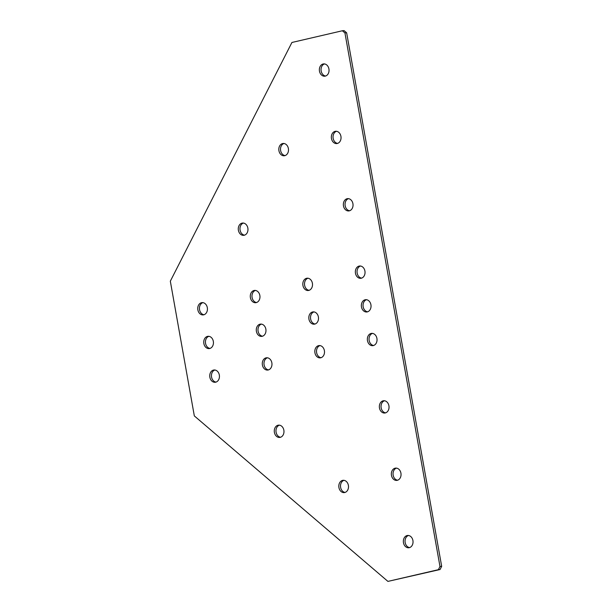 <?xml version="1.0" encoding="UTF-8"?>
<svg xmlns="http://www.w3.org/2000/svg" width="612" height="612" viewBox="0 0 612 612"><rect width="100%" height="100%" fill="white"/><g stroke="black" fill="none" stroke-linecap="round" stroke-linejoin="round"><path stroke-width="0.92" d="M365.112 299.773A6.174 4.835 -95.3 0 0 361.417 306.612A6.174 4.835 -95.3 0 0 366.764 311.982A6.174 4.835 -95.3 0 0 367.276 311.898A6.174 4.835 -95.3 0 0 370.971 305.059A6.174 4.835 -95.3 0 0 365.624 299.689A6.174 4.835 -95.3 0 0 365.112 299.773M366.481 299.704A6.174 4.835 -95.3 0 0 363.077 306.122A6.174 4.835 -95.3 0 0 367.605 311.806M371.109 333.456A6.174 4.835 -95.3 0 0 367.414 340.295A6.174 4.835 -95.3 0 0 372.762 345.665A6.174 4.835 -95.3 0 0 373.274 345.581A6.174 4.835 -95.3 0 0 376.969 338.742A6.174 4.835 -95.3 0 0 371.622 333.372A6.174 4.835 -95.3 0 0 371.109 333.456M372.478 333.387A6.174 4.835 -95.3 0 0 369.074 339.805A6.174 4.835 -95.3 0 0 373.603 345.489M359.114 266.09A6.174 4.835 -95.3 0 0 355.411 272.929A6.174 4.835 -95.3 0 0 360.766 278.299A6.174 4.835 -95.3 0 0 361.271 278.215A6.174 4.835 -95.3 0 0 364.974 271.376A6.174 4.835 -95.3 0 0 359.619 266.006A6.174 4.835 -95.3 0 0 359.114 266.09M360.476 266.021A6.174 4.835 -95.3 0 0 357.071 272.439A6.174 4.835 -95.3 0 0 361.6 278.123M306.581 278.292A6.174 4.835 -95.3 0 0 302.879 285.131A6.174 4.835 -95.3 0 0 308.234 290.501A6.174 4.835 -95.3 0 0 308.739 290.417A6.174 4.835 -95.3 0 0 312.441 283.578A6.174 4.835 -95.3 0 0 307.086 278.208A6.174 4.835 -95.3 0 0 306.581 278.292M307.943 278.231A6.174 4.835 -95.3 0 0 304.539 284.649A6.174 4.835 -95.3 0 0 309.068 290.325M254.049 290.493A6.174 4.835 -95.3 0 0 250.346 297.333A6.174 4.835 -95.3 0 0 255.694 302.703A6.174 4.835 -95.3 0 0 256.206 302.619A6.174 4.835 -95.3 0 0 259.901 295.787A6.174 4.835 -95.3 0 0 254.554 290.417A6.174 4.835 -95.3 0 0 254.049 290.493M255.411 290.432A6.174 4.835 -95.3 0 0 252.006 296.851A6.174 4.835 -95.3 0 0 256.535 302.527M201.509 302.703A6.174 4.835 -95.3 0 0 197.814 309.534A6.174 4.835 -95.3 0 0 203.161 314.905A6.174 4.835 -95.3 0 0 203.674 314.828A6.174 4.835 -95.3 0 0 207.369 307.989A6.174 4.835 -95.3 0 0 202.021 302.619A6.174 4.835 -95.3 0 0 201.509 302.703M202.878 302.634A6.174 4.835 -95.3 0 0 199.474 309.052A6.174 4.835 -95.3 0 0 204.003 314.736M312.579 311.975A6.174 4.835 -95.3 0 0 308.884 318.814A6.174 4.835 -95.3 0 0 314.231 324.184A6.174 4.835 -95.3 0 0 314.736 324.1A6.174 4.835 -95.3 0 0 318.439 317.261A6.174 4.835 -95.3 0 0 313.084 311.89A6.174 4.835 -95.3 0 0 312.579 311.975M313.948 311.913A6.174 4.835 -95.3 0 0 310.536 318.332A6.174 4.835 -95.3 0 0 315.073 324.008M260.046 324.176A6.174 4.835 -95.3 0 0 256.344 331.015A6.174 4.835 -95.3 0 0 261.699 336.386A6.174 4.835 -95.3 0 0 262.204 336.302A6.174 4.835 -95.3 0 0 265.906 329.47A6.174 4.835 -95.3 0 0 260.551 324.1A6.174 4.835 -95.3 0 0 260.046 324.176M261.408 324.115A6.174 4.835 -95.3 0 0 258.004 330.534A6.174 4.835 -95.3 0 0 262.533 336.21M207.514 336.386A6.174 4.835 -95.3 0 0 203.811 343.217A6.174 4.835 -95.3 0 0 209.166 348.588A6.174 4.835 -95.3 0 0 209.671 348.511A6.174 4.835 -95.3 0 0 213.374 341.672A6.174 4.835 -95.3 0 0 208.019 336.302A6.174 4.835 -95.3 0 0 207.514 336.386M208.876 336.317A6.174 4.835 -95.3 0 0 205.471 342.735A6.174 4.835 -95.3 0 0 210 348.419M318.577 345.658A6.174 4.835 -95.3 0 0 314.882 352.497A6.174 4.835 -95.3 0 0 320.229 357.867A6.174 4.835 -95.3 0 0 320.742 357.783A6.174 4.835 -95.3 0 0 324.437 350.944A6.174 4.835 -95.3 0 0 319.089 345.573A6.174 4.835 -95.3 0 0 318.577 345.658M319.946 345.596A6.174 4.835 -95.3 0 0 316.542 352.015A6.174 4.835 -95.3 0 0 321.07 357.691M266.044 357.859A6.174 4.835 -95.3 0 0 262.349 364.698A6.174 4.835 -95.3 0 0 267.696 370.069A6.174 4.835 -95.3 0 0 268.201 369.985A6.174 4.835 -95.3 0 0 271.904 363.153A6.174 4.835 -95.3 0 0 266.557 357.783A6.174 4.835 -95.3 0 0 266.044 357.859M267.413 357.798A6.174 4.835 -95.3 0 0 264.009 364.216A6.174 4.835 -95.3 0 0 268.538 369.893M213.512 370.069A6.174 4.835 -95.3 0 0 209.809 376.9A6.174 4.835 -95.3 0 0 215.164 382.27A6.174 4.835 -95.3 0 0 215.669 382.194A6.174 4.835 -95.3 0 0 219.371 375.355A6.174 4.835 -95.3 0 0 214.016 369.985A6.174 4.835 -95.3 0 0 213.512 370.069M214.873 370A6.174 4.835 -95.3 0 0 211.469 376.418A6.174 4.835 -95.3 0 0 216.005 382.102M347.111 198.724A6.174 4.835 -95.3 0 0 343.416 205.563A6.174 4.835 -95.3 0 0 348.763 210.933A6.174 4.835 -95.3 0 0 349.276 210.849A6.174 4.835 -95.3 0 0 352.971 204.01A6.174 4.835 -95.3 0 0 347.624 198.64A6.174 4.835 -95.3 0 0 347.111 198.724M348.48 198.655A6.174 4.835 -95.3 0 0 345.076 205.074A6.174 4.835 -95.3 0 0 349.605 210.757M335.116 131.358A6.174 4.835 -95.3 0 0 331.413 138.197A6.174 4.835 -95.3 0 0 336.768 143.568A6.174 4.835 -95.3 0 0 337.273 143.483A6.174 4.835 -95.3 0 0 340.976 136.644A6.174 4.835 -95.3 0 0 335.621 131.274A6.174 4.835 -95.3 0 0 335.116 131.358M336.478 131.289A6.174 4.835 -95.3 0 0 333.073 137.708A6.174 4.835 -95.3 0 0 337.602 143.392M323.113 63.992A6.174 4.835 -95.3 0 0 319.418 70.831A6.174 4.835 -95.3 0 0 324.765 76.202A6.174 4.835 -95.3 0 0 325.27 76.118A6.174 4.835 -95.3 0 0 328.973 69.278A6.174 4.835 -95.3 0 0 323.626 63.908A6.174 4.835 -95.3 0 0 323.113 63.992M324.482 63.923A6.174 4.835 -95.3 0 0 321.078 70.342A6.174 4.835 -95.3 0 0 325.607 76.026M383.112 400.822A6.174 4.835 -95.3 0 0 379.417 407.661A6.174 4.835 -95.3 0 0 384.764 413.031A6.174 4.835 -95.3 0 0 385.269 412.947A6.174 4.835 -95.3 0 0 388.972 406.108A6.174 4.835 -95.3 0 0 383.625 400.738A6.174 4.835 -95.3 0 0 383.112 400.822M384.481 400.753A6.174 4.835 -95.3 0 0 381.069 407.171A6.174 4.835 -95.3 0 0 385.606 412.855M395.115 468.188A6.174 4.835 -95.3 0 0 391.412 475.027A6.174 4.835 -95.3 0 0 396.767 480.397A6.174 4.835 -95.3 0 0 397.272 480.313A6.174 4.835 -95.3 0 0 400.975 473.474A6.174 4.835 -95.3 0 0 395.62 468.103A6.174 4.835 -95.3 0 0 395.115 468.188M396.477 468.119A6.174 4.835 -95.3 0 0 393.072 474.537A6.174 4.835 -95.3 0 0 397.601 480.221M407.11 535.554A6.174 4.835 -95.3 0 0 403.415 542.393A6.174 4.835 -95.3 0 0 408.762 547.763A6.174 4.835 -95.3 0 0 409.275 547.679A6.174 4.835 -95.3 0 0 412.97 540.84A6.174 4.835 -95.3 0 0 407.623 535.469A6.174 4.835 -95.3 0 0 407.11 535.554M408.479 535.485A6.174 4.835 -95.3 0 0 405.075 541.903A6.174 4.835 -95.3 0 0 409.604 547.587M282.583 143.56A6.174 4.835 -95.3 0 0 278.881 150.399A6.174 4.835 -95.3 0 0 284.228 155.769A6.174 4.835 -95.3 0 0 284.741 155.685A6.174 4.835 -95.3 0 0 288.436 148.846A6.174 4.835 -95.3 0 0 283.088 143.476A6.174 4.835 -95.3 0 0 282.583 143.56M283.945 143.499A6.174 4.835 -95.3 0 0 280.541 149.917A6.174 4.835 -95.3 0 0 285.07 155.593M342.575 480.389A6.174 4.835 -95.3 0 0 338.88 487.228A6.174 4.835 -95.3 0 0 344.227 492.599A6.174 4.835 -95.3 0 0 344.74 492.515A6.174 4.835 -95.3 0 0 348.435 485.676A6.174 4.835 -95.3 0 0 343.087 480.305A6.174 4.835 -95.3 0 0 342.575 480.389M343.944 480.328A6.174 4.835 -95.3 0 0 340.54 486.747A6.174 4.835 -95.3 0 0 345.069 492.423M242.046 223.128A6.174 4.835 -95.3 0 0 238.343 229.967A6.174 4.835 -95.3 0 0 243.698 235.337A6.174 4.835 -95.3 0 0 244.203 235.253A6.174 4.835 -95.3 0 0 247.906 228.421A6.174 4.835 -95.3 0 0 242.551 223.051A6.174 4.835 -95.3 0 0 242.046 223.128M243.408 223.066A6.174 4.835 -95.3 0 0 240.003 229.485A6.174 4.835 -95.3 0 0 244.54 235.161M278.047 425.225A6.174 4.835 -95.3 0 0 274.344 432.064A6.174 4.835 -95.3 0 0 279.699 437.435A6.174 4.835 -95.3 0 0 280.204 437.351A6.174 4.835 -95.3 0 0 283.907 430.519A6.174 4.835 -95.3 0 0 278.552 425.149A6.174 4.835 -95.3 0 0 278.047 425.225M279.409 425.164A6.174 4.835 -95.3 0 0 276.004 431.582A6.174 4.835 -95.3 0 0 280.533 437.259M439.982 566.505L441.673 566.345L346.637 32.803L344.938 32.964L342.36 30.761L291.924 42.473L170.327 281.183L194.325 415.915L387.924 581.4L440.051 569.527L438.36 569.688L439.982 566.505L344.938 32.964M342.36 30.761L344.059 30.6L346.637 32.803M387.924 581.4L438.36 569.688M441.673 566.345L440.051 569.527"/></g></svg>
